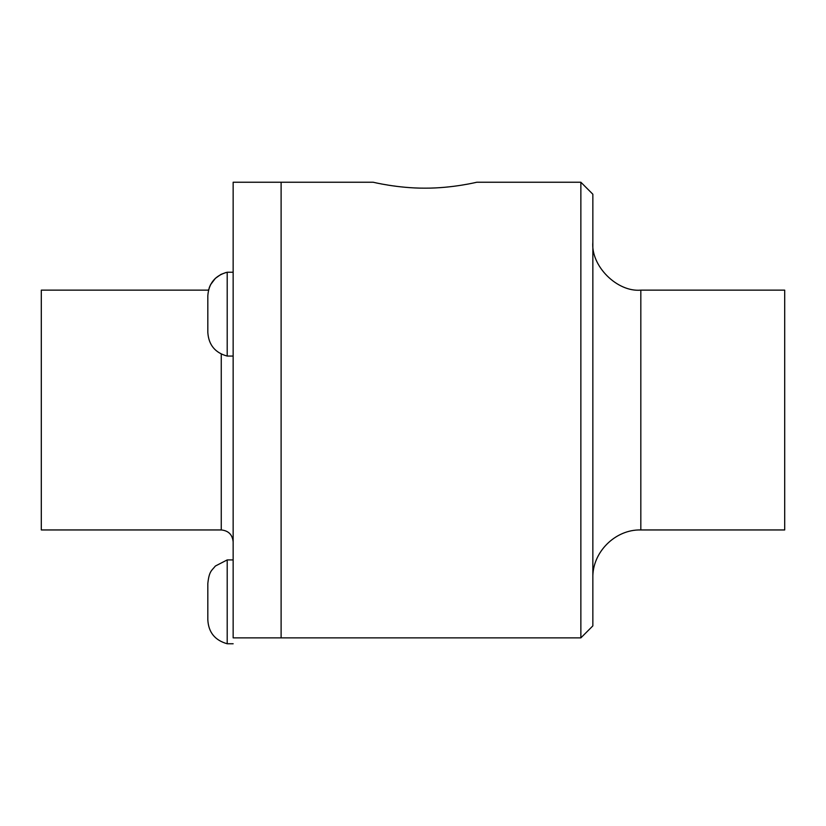 <?xml version="1.0" encoding="UTF-8"?>
<svg xmlns="http://www.w3.org/2000/svg" width="826" height="826" viewBox="0 0 826 826"><rect width="100%" height="100%" fill="white"/><g stroke="black" fill="none" stroke-linecap="round" stroke-linejoin="round"><path stroke-width="1.24" d="M233.149 356.068L227.202 356.068L227.202 272.229C215.132 275.523 208.668 283.39 207.822 295.853L207.822 296.307M207.822 619.686C208.431 632.251 214.894 640.284 227.202 643.764L227.202 559.925L215.379 566.027C211.786 570.652 209.143 570.859 207.822 583.548L207.822 620.15M227.202 643.764L233.149 643.764M373.197 182.236C372.557 182.061 397.316 188.297 424.987 188.163C452.669 188.297 477.428 182.061 476.788 182.236C477.428 182.061 452.669 188.297 424.987 188.163C397.316 188.297 372.557 182.061 373.197 182.236L281.108 182.236L281.108 637.868L281.108 182.236L233.149 182.236L233.149 637.868L580.864 637.868L580.864 182.236L476.788 182.236M640.821 290.143L640.821 529.951L784.7 529.951L784.7 290.143L640.821 290.143C617.084 292.29 590.714 265.91 592.851 242.183M580.864 637.868L592.851 625.881L592.851 194.224L580.864 182.236M208.751 289.203L208.503 290.143L41.3 290.143L41.3 529.951L221.254 529.951C228.461 530.674 232.426 534.639 233.149 541.846M221.254 354.055L221.254 529.951M225.994 272.508L220.976 274.387L215.379 278.331L210.537 284.722L209.226 287.737M227.202 356.068C215.132 352.785 208.668 344.907 207.822 332.455L207.822 295.853M233.149 272.229L227.202 272.229M233.149 559.925L227.202 559.925M640.821 529.951C615.236 529.26 592.159 552.336 592.851 577.911"/></g></svg>
